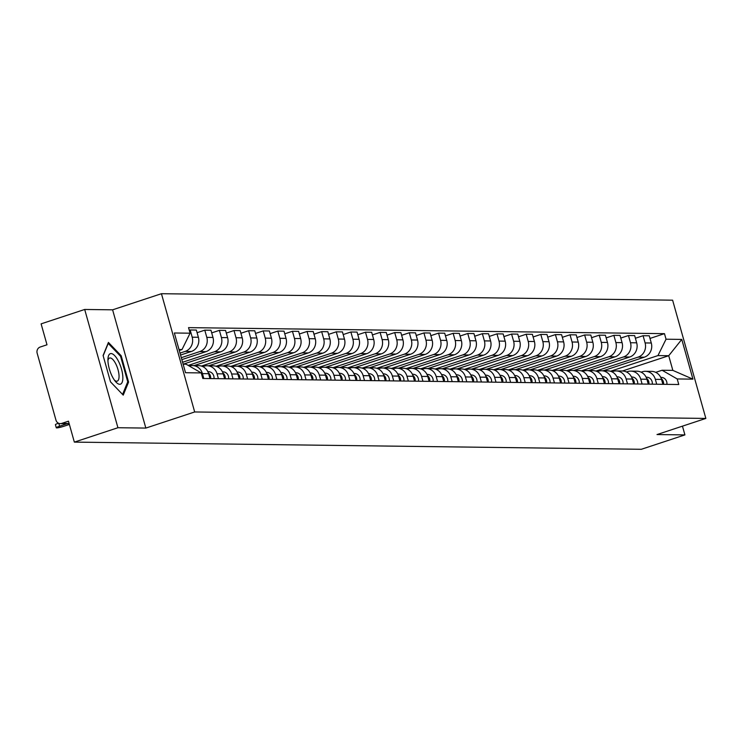 <?xml version="1.0" encoding="UTF-8"?>
<svg xmlns="http://www.w3.org/2000/svg" width="743" height="743" viewBox="0 0 743 743"><rect width="100%" height="100%" fill="white"/><g stroke="black" fill="none" stroke-linecap="round" stroke-linejoin="round"><path stroke-width="1.11" d="M84.693 309.469L117.933 427.727L74.346 442.113L641.33 449.292L684.916 434.906L657.007 434.553L705.85 418.43L672.61 300.181L161.445 293.708L112.602 309.822L84.693 309.469L41.106 323.855L46.995 344.789L40.206 347.027A4.95 4.579 -89.3 0 0 37.15 353.204L55.966 420.139A4.95 4.579 -89.3 0 0 61.678 423.426L69.118 423.519M117.933 427.727L145.842 428.079L194.685 411.966L705.85 418.43M74.346 442.113L68.467 421.188L61.678 423.426M684.916 434.906L682.455 426.157M603.195 370.766L644.265 357.207A11.377 10.532 -89.3 0 0 651.286 343.006L649.261 335.79L643.076 335.715L645.1 342.932A11.377 10.532 90.7 0 1 638.088 357.132L595.877 371.063M655.345 379.348L661.521 379.432A11.377 10.532 -89.3 0 0 651.592 371.379L645.407 371.296A11.377 10.532 90.7 0 1 655.345 379.348L656.71 384.224M661.521 379.432L662.895 384.307M635.395 338.251L643.076 335.715M641.107 372.159L642.212 371.797A11.377 10.532 90.7 0 1 645.407 371.296M588.586 370.581L629.655 357.03A11.377 10.532 -89.3 0 0 636.677 342.82L634.652 335.604L628.467 335.53L630.491 342.746A11.377 10.532 90.7 0 1 623.479 356.946L581.267 370.878M648.286 384.122L646.912 379.246A11.377 10.532 -89.3 0 0 636.983 371.194L630.798 371.119A11.377 10.532 90.7 0 1 640.735 379.162L642.101 384.047M620.776 338.065L628.467 335.53M626.498 371.974L627.603 371.611A11.377 10.532 90.7 0 1 630.798 371.119M573.977 370.395L615.046 356.844A11.377 10.532 -89.3 0 0 622.067 342.634L620.034 335.418L613.857 335.344L615.882 342.56A11.377 10.532 90.7 0 1 608.87 356.761L566.658 370.692M633.677 383.936L632.302 379.06A11.377 10.532 -89.3 0 0 622.374 371.008L616.188 370.933A11.377 10.532 90.7 0 1 626.126 378.976L627.491 383.862M606.167 337.879L613.857 335.344M611.888 371.788L612.984 371.426A11.377 10.532 90.7 0 1 616.188 370.933M559.368 370.209L600.437 356.659A11.377 10.532 -89.3 0 0 607.458 342.449L605.424 335.232L599.248 335.158L601.273 342.374A11.377 10.532 90.7 0 1 594.261 356.575L552.049 370.506M619.068 383.75L617.693 378.874A11.377 10.532 -89.3 0 0 607.765 370.822L601.579 370.748A11.377 10.532 90.7 0 1 611.508 378.791L612.882 383.676M591.558 337.694L599.248 335.158M597.279 371.602L598.375 371.24A11.377 10.532 90.7 0 1 601.579 370.748M544.758 370.023L585.828 356.473A11.377 10.532 -89.3 0 0 592.849 342.263L590.815 335.056L584.639 334.972L586.664 342.189A11.377 10.532 90.7 0 1 579.642 356.389L537.44 370.32M604.458 383.564L603.084 378.689A11.377 10.532 -89.3 0 0 593.155 370.636L586.97 370.562A11.377 10.532 90.7 0 1 596.898 378.614L598.273 383.49M576.949 337.508L584.639 334.972M582.67 371.416L583.766 371.054A11.377 10.532 90.7 0 1 586.97 370.562M530.149 369.838L571.218 356.287A11.377 10.532 -89.3 0 0 578.24 342.077L576.206 334.87L570.03 334.787L572.054 342.003A11.377 10.532 90.7 0 1 565.033 356.203L522.831 370.135M589.849 383.379L588.475 378.503A11.377 10.532 -89.3 0 0 578.546 370.451L572.361 370.376A11.377 10.532 90.7 0 1 582.289 378.428L583.664 383.304M562.34 337.322L570.03 334.787M568.051 371.231L569.157 370.868A11.377 10.532 90.7 0 1 572.361 370.376M515.54 369.652L556.609 356.101A11.377 10.532 -89.3 0 0 563.621 341.891L561.597 334.684L555.42 334.601L557.445 341.817A11.377 10.532 90.7 0 1 550.424 356.018L508.221 369.949M575.231 383.193L573.865 378.317A11.377 10.532 -89.3 0 0 563.928 370.265L557.752 370.19A11.377 10.532 90.7 0 1 567.68 378.243L569.054 383.119M547.73 337.136L555.42 334.601M553.442 371.054L554.547 370.683A11.377 10.532 90.7 0 1 557.752 370.19M500.931 369.466L542 355.916A11.377 10.532 -89.3 0 0 549.012 341.715L546.987 334.499L540.811 334.415L542.836 341.631A11.377 10.532 90.7 0 1 535.814 355.841L493.612 369.773M560.621 383.007L559.256 378.131A11.377 10.532 -89.3 0 0 549.318 370.079L543.142 370.005A11.377 10.532 90.7 0 1 553.071 378.057L554.445 382.933M533.121 336.96L540.811 334.415M538.833 370.868L539.938 370.497A11.377 10.532 90.7 0 1 543.142 370.005M486.321 369.29L527.391 355.73A11.377 10.532 -89.3 0 0 534.403 341.529L532.378 334.313L526.193 334.229L528.227 341.446A11.377 10.532 90.7 0 1 521.205 355.656L479.003 369.587M546.012 382.831L544.647 377.946A11.377 10.532 -89.3 0 0 534.709 369.903L528.533 369.819A11.377 10.532 90.7 0 1 538.461 377.871L539.836 382.747M518.512 336.774L526.193 334.229M524.224 370.683L525.329 370.32A11.377 10.532 90.7 0 1 528.533 369.819M471.712 369.104L512.781 355.544A11.377 10.532 -89.3 0 0 519.794 341.343L517.769 334.127L511.583 334.053L513.617 341.26A11.377 10.532 90.7 0 1 506.596 355.47L464.394 369.401M531.403 382.645L530.038 377.76A11.377 10.532 -89.3 0 0 520.1 369.717L513.924 369.633A11.377 10.532 90.7 0 1 523.852 377.685L525.227 382.561M503.903 336.588L511.583 334.053M509.614 370.497L510.72 370.135A11.377 10.532 90.7 0 1 513.924 369.633M457.103 368.918L498.172 355.358A11.377 10.532 -89.3 0 0 505.184 341.158L503.16 333.941L496.974 333.867L499.008 341.074A11.377 10.532 90.7 0 1 491.987 355.284L449.784 369.215M516.794 382.459L515.419 377.574A11.377 10.532 -89.3 0 0 505.491 369.531L499.315 369.447A11.377 10.532 90.7 0 1 509.243 377.5L510.617 382.376M489.293 336.403L496.974 333.867M495.005 370.311L496.11 369.949A11.377 10.532 90.7 0 1 499.315 369.447M442.494 368.732L483.554 355.173A11.377 10.532 -89.3 0 0 490.575 340.972L488.55 333.756L482.365 333.681L484.399 340.888A11.377 10.532 90.7 0 1 477.377 355.098L435.166 369.03M502.184 382.274L500.81 377.398A11.377 10.532 -89.3 0 0 490.882 369.345L484.705 369.262A11.377 10.532 90.7 0 1 494.634 377.314L496.008 382.19M474.684 336.217L482.365 333.681M480.396 370.125L481.501 369.763A11.377 10.532 90.7 0 1 484.705 369.262M427.875 368.547L468.944 354.987A11.377 10.532 -89.3 0 0 475.966 340.786L473.941 333.57L467.756 333.496L469.78 340.712A11.377 10.532 90.7 0 1 462.768 354.913L420.557 368.844M487.575 382.088L486.201 377.212A11.377 10.532 -89.3 0 0 476.272 369.16L470.087 369.076A11.377 10.532 90.7 0 1 480.024 377.128L481.39 382.004M460.075 336.031L467.756 333.496M465.787 369.94L466.892 369.577A11.377 10.532 90.7 0 1 470.087 369.076M413.266 368.361L454.335 354.801A11.377 10.532 -89.3 0 0 461.357 340.6L459.332 333.384L453.146 333.31L455.171 340.526A11.377 10.532 90.7 0 1 448.159 354.727L405.947 368.658M472.966 381.902L471.591 377.026A11.377 10.532 -89.3 0 0 461.663 368.974L455.478 368.899A11.377 10.532 90.7 0 1 465.415 376.942L466.78 381.828M445.456 335.845L453.146 333.31M451.177 369.754L452.283 369.392A11.377 10.532 90.7 0 1 455.478 368.899M398.657 368.175L439.726 354.625A11.377 10.532 -89.3 0 0 446.747 340.415L444.713 333.198L438.537 333.124L440.562 340.34A11.377 10.532 90.7 0 1 433.55 354.541L391.338 368.472M458.357 381.716L456.982 376.84A11.377 10.532 -89.3 0 0 447.054 368.788L440.868 368.714A11.377 10.532 90.7 0 1 450.806 376.757L452.171 381.642M430.847 335.66L438.537 333.124M436.568 369.568L437.673 369.206A11.377 10.532 90.7 0 1 440.868 368.714M384.047 367.989L425.117 354.439A11.377 10.532 -89.3 0 0 432.138 340.229L430.104 333.013L423.928 332.938L425.953 340.155A11.377 10.532 90.7 0 1 418.941 354.355L376.729 368.287M443.747 381.531L442.373 376.655A11.377 10.532 -89.3 0 0 432.445 368.602L426.259 368.528A11.377 10.532 90.7 0 1 436.197 376.571L437.562 381.456M416.238 335.474L423.928 332.938M421.959 369.382L423.055 369.02A11.377 10.532 90.7 0 1 426.259 368.528M369.438 367.804L410.507 354.253A11.377 10.532 -89.3 0 0 417.529 340.043L415.495 332.836L409.319 332.753L411.343 339.969A11.377 10.532 90.7 0 1 404.331 354.17L362.12 368.101M429.138 381.345L427.764 376.469A11.377 10.532 -89.3 0 0 417.835 368.417L411.65 368.342A11.377 10.532 90.7 0 1 421.578 376.395L422.953 381.27M401.629 335.288L409.319 332.753M407.35 369.197L408.446 368.834A11.377 10.532 90.7 0 1 411.65 368.342M354.829 367.618L395.898 354.067A11.377 10.532 -89.3 0 0 402.92 339.857L400.886 332.65L394.709 332.567L396.734 339.783A11.377 10.532 90.7 0 1 389.713 353.984L347.51 367.915M414.529 381.159L413.154 376.283A11.377 10.532 -89.3 0 0 403.226 368.231L397.041 368.156A11.377 10.532 90.7 0 1 406.969 376.209L408.344 381.085M387.019 335.102L394.709 332.567M392.741 369.011L393.836 368.649A11.377 10.532 90.7 0 1 397.041 368.156M340.22 367.432L381.289 353.882A11.377 10.532 -89.3 0 0 388.31 339.672L386.276 332.465L380.1 332.381L382.125 339.597A11.377 10.532 90.7 0 1 375.104 353.798L332.901 367.729M399.91 380.973L398.545 376.097A11.377 10.532 -89.3 0 0 388.617 368.045L382.431 367.971A11.377 10.532 90.7 0 1 392.36 376.023L393.734 380.899M372.41 334.917L380.1 332.381M378.122 368.834L379.227 368.463A11.377 10.532 90.7 0 1 382.431 367.971M325.61 367.246L366.68 353.696A11.377 10.532 -89.3 0 0 373.692 339.486L371.667 332.279L365.491 332.195L367.516 339.412A11.377 10.532 90.7 0 1 360.494 353.622L318.292 367.544M385.301 380.787L383.936 375.912A11.377 10.532 -89.3 0 0 373.998 367.859L367.822 367.785A11.377 10.532 90.7 0 1 377.75 375.837L379.125 380.713M357.801 334.74L365.491 332.195M363.513 368.649L364.618 368.277A11.377 10.532 90.7 0 1 367.822 367.785M311.001 367.07L352.071 353.51A11.377 10.532 -89.3 0 0 359.083 339.31L357.058 332.093L350.872 332.01L352.906 339.226A11.377 10.532 90.7 0 1 345.885 353.436L303.683 367.367M370.692 380.611L369.327 375.726A11.377 10.532 -89.3 0 0 359.389 367.683L353.213 367.599A11.377 10.532 90.7 0 1 363.141 375.652L364.516 380.527M343.192 334.554L350.872 332.01M348.904 368.463L350.009 368.101A11.377 10.532 90.7 0 1 353.213 367.599M296.392 366.884L337.461 353.324A11.377 10.532 -89.3 0 0 344.473 339.124L342.449 331.907L336.263 331.833L338.297 339.04A11.377 10.532 90.7 0 1 331.276 353.25L289.073 367.181M356.083 380.425L354.717 375.54A11.377 10.532 -89.3 0 0 344.78 367.497L338.604 367.413A11.377 10.532 90.7 0 1 348.532 375.466L349.907 380.342M328.582 334.369L336.263 331.833M334.294 368.277L335.399 367.915A11.377 10.532 90.7 0 1 338.604 367.413M281.783 366.698L322.852 353.139A11.377 10.532 -89.3 0 0 329.864 338.938L327.839 331.722L321.654 331.647L323.688 338.854A11.377 10.532 90.7 0 1 316.667 353.064L274.464 366.996M341.474 380.24L340.108 375.354A11.377 10.532 -89.3 0 0 330.171 367.311L323.994 367.228A11.377 10.532 90.7 0 1 333.923 375.28L335.297 380.156M313.973 334.183L321.654 331.647M319.685 368.091L320.79 367.729A11.377 10.532 90.7 0 1 323.994 367.228M267.174 366.513L308.243 352.953A11.377 10.532 -89.3 0 0 315.255 338.752L313.23 331.536L307.045 331.462L309.079 338.669A11.377 10.532 90.7 0 1 302.057 352.879L259.855 366.81M326.864 380.054L325.49 375.178A11.377 10.532 -89.3 0 0 315.561 367.126L309.385 367.042A11.377 10.532 90.7 0 1 319.314 375.094L320.688 379.97M299.364 333.997L307.045 331.462M305.076 367.906L306.181 367.544A11.377 10.532 90.7 0 1 309.385 367.042M252.564 366.327L293.624 352.767A11.377 10.532 -89.3 0 0 300.646 338.567L298.621 331.35L292.436 331.276L294.469 338.483A11.377 10.532 90.7 0 1 287.448 352.693L245.236 366.624M312.255 379.868L310.88 374.992A11.377 10.532 -89.3 0 0 300.952 366.94L294.776 366.856A11.377 10.532 90.7 0 1 304.704 374.909L306.07 379.784M284.755 333.811L292.436 331.276M290.467 367.72L291.572 367.358A11.377 10.532 90.7 0 1 294.776 366.856M237.946 366.141L279.015 352.581A11.377 10.532 -89.3 0 0 286.036 338.381L284.012 331.164L277.826 331.09L279.851 338.306A11.377 10.532 90.7 0 1 272.839 352.507L230.627 366.438M297.646 379.682L296.271 374.806A11.377 10.532 -89.3 0 0 286.343 366.754L280.157 366.68A11.377 10.532 90.7 0 1 290.095 374.723L291.46 379.608M270.146 333.626L277.826 331.09M275.857 367.534L276.963 367.172A11.377 10.532 90.7 0 1 280.157 366.68M223.337 365.955L264.406 352.405A11.377 10.532 -89.3 0 0 271.427 338.195L269.403 330.979L263.217 330.904L265.242 338.121A11.377 10.532 90.7 0 1 258.23 352.321L216.018 366.253M283.037 379.497L281.662 374.621A11.377 10.532 -89.3 0 0 271.734 366.568L265.548 366.494A11.377 10.532 90.7 0 1 275.486 374.537L276.851 379.422M255.527 333.44L263.217 330.904M261.248 367.348L262.353 366.986A11.377 10.532 90.7 0 1 265.548 366.494M208.727 365.77L249.797 352.219A11.377 10.532 -89.3 0 0 256.818 338.009L254.784 330.793L248.608 330.719L250.632 337.935A11.377 10.532 90.7 0 1 243.62 352.136L201.409 366.067M268.427 379.311L267.053 374.435A11.377 10.532 -89.3 0 0 257.124 366.383L250.939 366.308A11.377 10.532 90.7 0 1 260.877 374.351L262.242 379.236M240.918 333.254L248.608 330.719M246.639 367.163L247.744 366.801A11.377 10.532 90.7 0 1 250.939 366.308M194.118 365.584L235.187 352.033A11.377 10.532 -89.3 0 0 242.209 337.824L240.175 330.616L233.999 330.533L236.023 337.749A11.377 10.532 90.7 0 1 229.011 351.95L188.211 365.417M253.818 379.125L252.444 374.249A11.377 10.532 -89.3 0 0 242.515 366.197L236.33 366.123A11.377 10.532 90.7 0 1 246.267 374.175L247.633 379.051M226.309 333.068L233.999 330.533M232.03 366.977L233.126 366.615A11.377 10.532 90.7 0 1 236.33 366.123M183.205 364.181L220.578 351.848A11.377 10.532 -89.3 0 0 227.599 337.638L225.566 330.431L219.389 330.347L221.414 337.563A11.377 10.532 90.7 0 1 214.402 351.764L182.583 362.268M239.209 378.939L237.834 374.063A11.377 10.532 -89.3 0 0 227.906 366.011L221.72 365.937A11.377 10.532 90.7 0 1 231.649 373.989L233.023 378.865M211.699 332.883L219.389 330.347M217.42 366.791L218.516 366.429A11.377 10.532 90.7 0 1 221.72 365.937M181.84 359.621L205.969 351.662A11.377 10.532 -89.3 0 0 212.99 337.452L210.956 330.245L204.78 330.161L206.805 337.378A11.377 10.532 90.7 0 1 199.783 351.578L181.301 357.689M224.6 378.754L223.225 373.878A11.377 10.532 -89.3 0 0 213.297 365.825L207.111 365.751A11.377 10.532 90.7 0 1 217.04 373.803L218.414 378.679M197.09 332.697L204.78 330.161M202.811 366.615L203.907 366.243A11.377 10.532 90.7 0 1 207.111 365.751M180.558 355.043L191.36 351.476A11.377 10.532 -89.3 0 0 198.372 337.266L196.347 330.059L190.171 329.976L192.196 337.192A11.377 10.532 90.7 0 1 185.174 351.402L180.01 353.101M209.981 378.568L208.616 373.692A11.377 10.532 -89.3 0 0 198.687 365.64L192.502 365.565A11.377 10.532 90.7 0 1 202.43 373.618L203.805 378.493M189.27 330.273L190.171 329.976M189.316 366.058A11.377 10.532 90.7 0 1 192.502 365.565M622.402 371.008L668.728 355.721L657.954 355.581L610.486 371.249M655.716 372.345L662.078 370.246L672.842 370.385L668.728 355.721L681.777 339.412L692.94 379.153L677.207 378.949L662.078 370.246M183.122 364.181L186.131 364.219L201.26 372.921L202.82 378.484L678.768 384.512L677.207 378.949M201.26 372.921L185.527 372.726L174.354 332.994L190.087 333.189L182.007 349.554L179.007 349.516M657.954 355.581L666.034 339.217L664.474 333.653L188.527 327.635L190.087 333.189M666.034 339.217L681.777 339.412M161.445 293.708L194.685 411.966M112.602 309.822L145.842 428.079M110.503 381.846L123.236 395.137L128.576 382.078L121.165 355.721L108.422 342.43L103.091 355.498L110.503 381.846M179.267 350.464L182.007 349.554M650.004 338.436L664.474 333.653M692.94 379.153L672.842 370.385M120.301 356.008L121.165 355.721M127.48 382.441L128.576 382.078M660.722 377.351L661.484 377.388A6.185 5.721 90.7 0 1 666.898 384.354M661.233 378.521A6.185 5.721 90.7 0 1 663.527 384.317M646.113 377.165L646.874 377.203A6.185 5.721 90.7 0 1 652.289 384.168M646.614 378.336A6.185 5.721 90.7 0 1 648.918 384.131M631.504 376.98L632.265 377.017A6.185 5.721 90.7 0 1 637.68 383.992M632.005 378.15A6.185 5.721 90.7 0 1 634.308 383.945M118.508 361.312A16.077 5.805 71.7 0 0 107.958 358.813A16.077 5.805 71.7 0 0 112.286 376.552A16.077 5.805 71.7 0 0 115.444 381.475A16.077 5.805 71.7 0 0 122.688 380.314A16.077 5.805 71.7 0 0 118.508 361.312M114.366 380.072A12.167 4.393 71.7 0 0 117.208 381.15A12.167 4.393 71.7 0 0 115.75 363.819A12.167 4.393 71.7 0 0 109.583 358.033A12.167 4.393 71.7 0 0 107.939 360.587M103.166 355.767L108.218 343.396L120.561 356.269L127.74 381.809L122.576 394.449M616.894 376.794L617.656 376.831A6.185 5.721 90.7 0 1 623.071 383.806M617.396 377.964A6.185 5.721 90.7 0 1 619.699 383.76M602.285 376.608L603.047 376.645A6.185 5.721 90.7 0 1 608.461 383.62M602.787 377.778A6.185 5.721 90.7 0 1 605.09 383.574M587.676 376.422L588.437 376.46A6.185 5.721 90.7 0 1 593.852 383.434M588.177 377.593A6.185 5.721 90.7 0 1 590.481 383.388M573.067 376.237L573.828 376.274A6.185 5.721 90.7 0 1 579.234 383.249M573.568 377.407A6.185 5.721 90.7 0 1 575.862 383.202M558.457 376.051L559.219 376.088A6.185 5.721 90.7 0 1 564.624 383.063M558.959 377.23A6.185 5.721 90.7 0 1 561.253 383.016M543.839 375.874L544.61 375.902A6.185 5.721 90.7 0 1 550.015 382.877M544.35 377.045A6.185 5.721 90.7 0 1 546.644 382.831M529.23 375.689L530 375.717A6.185 5.721 90.7 0 1 535.406 382.691M529.74 376.859A6.185 5.721 90.7 0 1 532.034 382.654M514.62 375.503L515.391 375.54A6.185 5.721 90.7 0 1 520.797 382.506M515.131 376.673A6.185 5.721 90.7 0 1 517.425 382.469M500.011 375.317L500.773 375.354A6.185 5.721 90.7 0 1 506.187 382.32M500.522 376.487A6.185 5.721 90.7 0 1 502.816 382.283M485.402 375.131L486.163 375.169A6.185 5.721 90.7 0 1 491.578 382.134M485.913 376.302A6.185 5.721 90.7 0 1 488.207 382.097M470.793 374.946L471.554 374.983A6.185 5.721 90.7 0 1 476.969 381.948M471.303 376.116A6.185 5.721 90.7 0 1 473.597 381.911M456.183 374.76L456.945 374.797A6.185 5.721 90.7 0 1 462.36 381.772M456.685 375.93A6.185 5.721 90.7 0 1 458.988 381.726M441.574 374.574L442.336 374.611A6.185 5.721 90.7 0 1 447.75 381.586M442.076 375.744A6.185 5.721 90.7 0 1 444.379 381.54M426.965 374.388L427.727 374.426A6.185 5.721 90.7 0 1 433.141 381.4M427.466 375.559A6.185 5.721 90.7 0 1 429.77 381.354M412.356 374.203L413.117 374.24A6.185 5.721 90.7 0 1 418.532 381.215M412.857 375.373A6.185 5.721 90.7 0 1 415.161 381.168M397.746 374.017L398.508 374.054A6.185 5.721 90.7 0 1 403.923 381.029M398.248 375.187A6.185 5.721 90.7 0 1 400.551 380.983M383.137 373.831L383.899 373.868A6.185 5.721 90.7 0 1 389.304 380.843M383.639 375.011A6.185 5.721 90.7 0 1 385.933 380.797M368.528 373.645L369.29 373.683A6.185 5.721 90.7 0 1 374.695 380.657M369.03 374.825A6.185 5.721 90.7 0 1 371.324 380.611M353.909 373.469L354.68 373.497A6.185 5.721 90.7 0 1 360.086 380.472M354.42 374.639A6.185 5.721 90.7 0 1 356.714 380.435M339.3 373.283L340.071 373.32A6.185 5.721 90.7 0 1 345.476 380.286M339.811 374.453A6.185 5.721 90.7 0 1 342.105 380.249M324.691 373.097L325.462 373.135A6.185 5.721 90.7 0 1 330.867 380.1M325.202 374.268A6.185 5.721 90.7 0 1 327.496 380.063M310.082 372.912L310.843 372.949A6.185 5.721 90.7 0 1 316.258 379.914M310.593 374.082A6.185 5.721 90.7 0 1 312.887 379.877M295.473 372.726L296.234 372.763A6.185 5.721 90.7 0 1 301.649 379.729M295.983 373.896A6.185 5.721 90.7 0 1 298.277 379.692M280.863 372.54L281.625 372.577A6.185 5.721 90.7 0 1 287.039 379.552M281.374 373.71A6.185 5.721 90.7 0 1 283.668 379.506M266.254 372.354L267.016 372.392A6.185 5.721 90.7 0 1 272.43 379.367M266.756 373.525A6.185 5.721 90.7 0 1 269.059 379.32M251.645 372.169L252.406 372.206A6.185 5.721 90.7 0 1 257.821 379.181M252.146 373.339A6.185 5.721 90.7 0 1 254.45 379.134M237.036 371.983L237.797 372.02A6.185 5.721 90.7 0 1 243.212 378.995M237.537 373.153A6.185 5.721 90.7 0 1 239.84 378.949M222.426 371.797L223.188 371.834A6.185 5.721 90.7 0 1 228.603 378.809M222.928 372.967A6.185 5.721 90.7 0 1 225.231 378.763M207.817 371.611L208.579 371.649A6.185 5.721 90.7 0 1 213.993 378.624M208.319 372.791A6.185 5.721 90.7 0 1 210.613 378.577M67.093 423.724L59.598 426.203A5.684 0.65 164.3 0 0 56.273 427.764L55.409 424.69A5.684 0.65 -15.7 0 1 58.474 423.213M56.273 427.764A5.684 0.65 164.3 0 0 63.907 426.259L69.378 424.448M185.174 351.402L191.36 351.476M199.783 351.578L205.969 351.662M214.402 351.764L220.578 351.848M229.011 351.95L235.187 352.033M243.62 352.136L249.797 352.219M258.23 352.321L264.406 352.405M272.839 352.507L279.015 352.581M287.448 352.693L293.624 352.767M302.057 352.879L308.243 352.953M316.667 353.064L322.852 353.139M331.276 353.25L337.461 353.324M345.885 353.436L352.071 353.51M360.494 353.622L366.68 353.696M375.104 353.798L381.289 353.882M389.713 353.984L395.898 354.067M404.331 354.17L410.507 354.253M418.941 354.355L425.117 354.439M433.55 354.541L439.726 354.625M448.159 354.727L454.335 354.801M462.768 354.913L468.944 354.987M477.377 355.098L483.554 355.173M491.987 355.284L498.172 355.358M506.596 355.47L512.781 355.544M521.205 355.656L527.391 355.73M535.814 355.841L542 355.916M550.424 356.018L556.609 356.101M565.033 356.203L571.218 356.287M579.642 356.389L585.828 356.473M594.261 356.575L600.437 356.659M608.87 356.761L615.046 356.844M623.479 356.946L629.655 357.03M638.088 357.132L644.265 357.207M217.04 373.803L223.225 373.878M231.649 373.989L237.834 374.063M246.267 374.175L252.444 374.249M260.877 374.351L267.053 374.435M275.486 374.537L281.662 374.621M290.095 374.723L296.271 374.806M304.704 374.909L310.88 374.992M319.314 375.094L325.49 375.178M333.923 375.28L340.108 375.354M348.532 375.466L354.717 375.54M363.141 375.652L369.327 375.726M377.75 375.837L383.936 375.912M392.36 376.023L398.545 376.097M406.969 376.209L413.154 376.283M421.578 376.395L427.764 376.469M436.197 376.571L442.373 376.655M450.806 376.757L456.982 376.84M465.415 376.942L471.591 377.026M480.024 377.128L486.201 377.212M494.634 377.314L500.81 377.398M509.243 377.5L515.419 377.574M523.852 377.685L530.038 377.76M538.461 377.871L544.647 377.946M553.071 378.057L559.256 378.131M567.68 378.243L573.865 378.317M582.289 378.428L588.475 378.503M596.898 378.614L603.084 378.689M611.508 378.791L617.693 378.874M626.126 378.976L632.302 379.06M640.735 379.162L646.912 379.246M202.43 373.618L208.616 373.692M206.805 337.378L212.99 337.452M221.414 337.563L227.599 337.638M236.023 337.749L242.209 337.824M250.632 337.935L256.818 338.009M265.242 338.121L271.427 338.195M279.851 338.306L286.036 338.381M294.469 338.483L300.646 338.567M309.079 338.669L315.255 338.752M323.688 338.854L329.864 338.938M338.297 339.04L344.473 339.124M352.906 339.226L359.083 339.31M367.516 339.412L373.692 339.486M382.125 339.597L388.31 339.672M396.734 339.783L402.92 339.857M411.343 339.969L417.529 340.043M425.953 340.155L432.138 340.229M440.562 340.34L446.747 340.415M455.171 340.526L461.357 340.6M469.78 340.712L475.966 340.786M484.399 340.888L490.575 340.972M499.008 341.074L505.184 341.158M513.617 341.26L519.794 341.343M528.227 341.446L534.403 341.529M542.836 341.631L549.012 341.715M557.445 341.817L563.621 341.891M572.054 342.003L578.24 342.077M586.664 342.189L592.849 342.263M601.273 342.374L607.458 342.449M615.882 342.56L622.067 342.634M630.491 342.746L636.677 342.82M645.1 342.932L651.286 343.006M192.196 337.192L198.372 337.266M661.484 377.388L660.741 377.379M646.874 377.203L646.122 377.193M632.265 377.017L631.513 377.007M617.656 376.831L616.904 376.822M603.047 376.645L602.294 376.636M588.437 376.46L587.685 376.45M573.828 376.274L573.076 376.264M559.219 376.088L558.467 376.079M544.61 375.902L543.857 375.893M530 375.717L529.248 375.707M515.391 375.54L514.639 375.531M500.773 375.354L500.03 375.345M486.163 375.169L485.42 375.159M471.554 374.983L470.811 374.974M456.945 374.797L456.193 374.788M442.336 374.611L441.583 374.602M427.727 374.426L426.974 374.416M413.117 374.24L412.365 374.231M398.508 374.054L397.756 374.045M383.899 373.868L383.147 373.859M369.29 373.683L368.537 373.673M354.68 373.497L353.928 373.488M340.071 373.32L339.319 373.311M325.462 373.135L324.71 373.125M310.843 372.949L310.1 372.94M296.234 372.763L295.491 372.754M281.625 372.577L280.882 372.568M267.016 372.392L266.263 372.382M252.406 372.206L251.654 372.197M237.797 372.02L237.045 372.011M223.188 371.834L222.436 371.825M208.579 371.649L207.826 371.639M59.598 426.203L58.799 423.352M69.183 423.751L60.285 423.64"/></g></svg>
